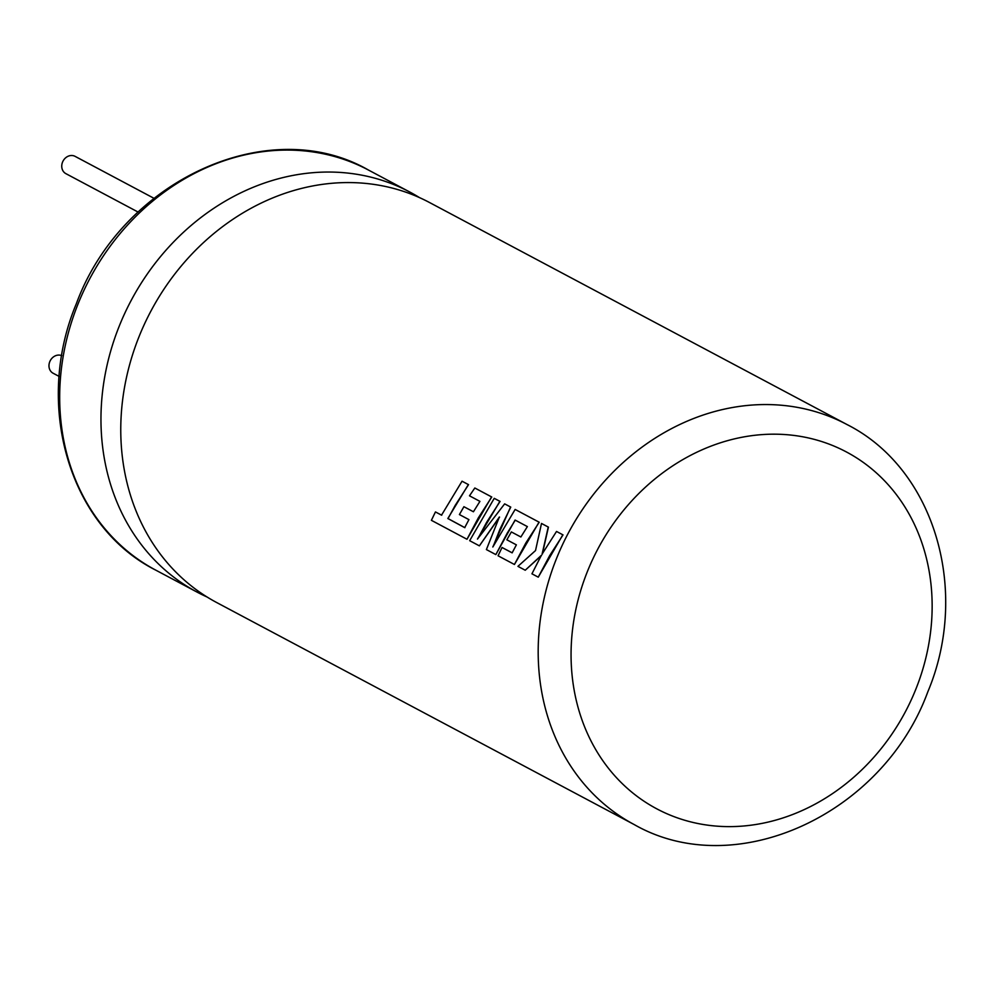 <?xml version="1.0" encoding="UTF-8"?>
<svg xmlns="http://www.w3.org/2000/svg" width="995" height="995" viewBox="0 0 995 995"><rect width="100%" height="100%" fill="white"/><g stroke="black" fill="none" stroke-linecap="round" stroke-linejoin="round"><path stroke-width="1.49" d="M846.981 424.529L429.566 202.545A226.561 195.057 118 0 0 406.781 192.508A226.561 195.057 118 0 0 138.827 337.193A226.561 195.057 118 0 0 216.81 602.609L634.225 824.581A226.561 195.057 -62 0 1 556.242 559.178A226.561 195.057 -62 0 1 846.981 424.529C934.74 468.769 970.287 590.881 927.788 691.923C883.025 814.121 735.765 882.689 634.225 824.581M464.901 527.686L448.036 518.569L455.175 505.423L468.546 484.652L462.041 481.207L441.519 515.161L435.449 511.928L431.395 520.323L466.991 539.265L491.58 496.915L474.826 487.998L469.491 495.808L479.926 501.368L473.421 511.766L463.906 506.704L459.416 514.564L468.931 519.626L464.702 527.636L447.837 518.519L468.359 484.565L462.041 481.207M466.991 539.265L478.396 517.773L491.766 497.002L474.826 487.998M478.396 537.686L486.704 522.188L500.075 501.418L494.241 498.333L469.665 540.683L479.391 545.857L499.366 517.027L486.393 549.576L495.846 554.601L515.074 520.049L527.375 526.591L520.87 536.989L511.355 531.927L506.853 539.8L516.38 544.862L512.139 552.859L502.04 547.486L498.06 555.782L514.44 564.488L539.029 522.139L515.136 509.44L492.823 547.014L510.572 507.015L504.652 503.868L477.476 539.079L499.876 501.331L494.241 498.333M493.607 545.409L499.95 529.228L510.758 507.102L504.652 503.868M514.44 564.488L525.833 542.996L539.215 522.238L515.136 509.44M542.312 554.14L548.432 527.139L541.504 523.457L535.521 550.571L517.935 566.354L525.236 570.235L541.342 555.359L531.939 573.804L538.258 577.162L562.834 534.8L556.528 531.454L542.101 554.078L548.245 527.051L541.504 523.457M538.258 577.162L549.65 555.67L563.021 534.9L556.528 531.454M525.236 570.235L541.541 555.434M512.164 552.822L502.04 547.486M495.846 554.601L507.239 533.109L515.273 520.136M479.391 545.857L499.565 517.101M441.73 515.211L435.449 511.928M419.492 197.607A226.561 195.057 118 0 0 409.766 192.01A226.561 195.057 118 0 0 386.98 181.985A226.561 195.057 118 0 0 119.027 326.658A226.561 195.057 118 0 0 197.01 592.075A226.561 195.057 118 0 0 207.084 597.012M138.118 212.072L65.906 173.665A9.801 8.433 -62 0 1 62.523 162.185A9.801 8.433 -62 0 1 75.098 156.364L153.927 198.279M59.178 376.446L53.121 373.237A9.801 8.433 -62 0 1 49.75 361.757A9.801 8.433 -62 0 1 61.765 355.663M520.87 536.989L511.355 531.927M473.421 511.766L463.906 506.704M155.73 570.123C69.289 526.691 33.73 405.214 76.341 303.711C121.415 180.879 268.625 112.597 368.486 170.058A226.561 195.057 118 0 0 77.747 304.706A226.561 195.057 118 0 0 155.73 570.123L197.01 592.075M916.034 688.727A202.06 173.976 118 0 0 826.161 443.049A202.06 173.976 118 0 0 587.174 572.088A202.06 173.976 118 0 0 677.048 817.753A202.06 173.976 118 0 0 916.034 688.727M368.486 170.058L409.766 192.01"/></g></svg>

